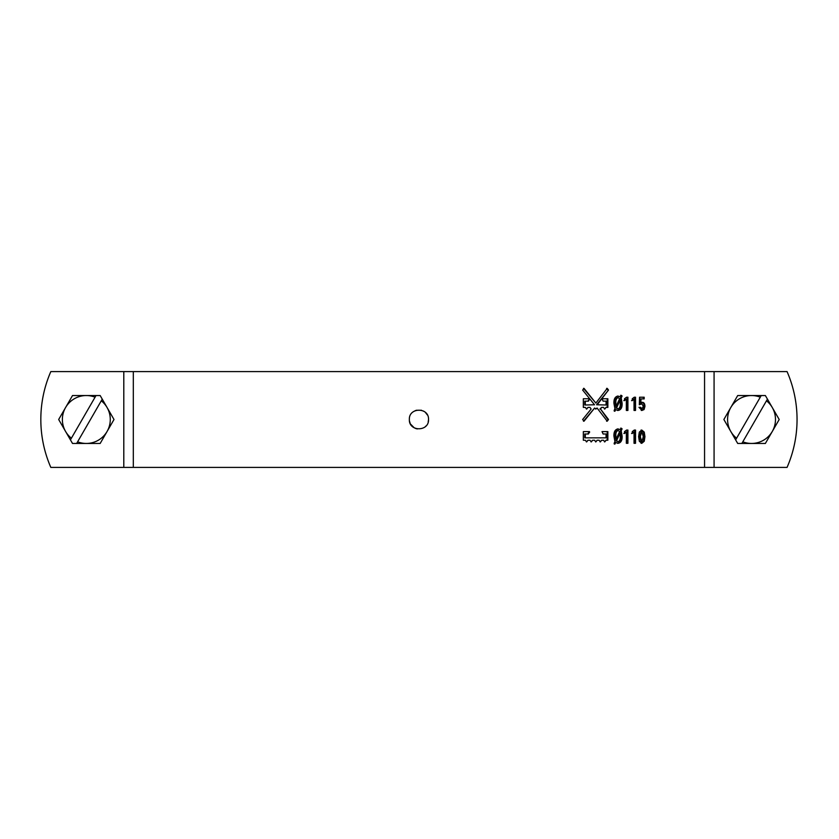 <?xml version="1.0" encoding="UTF-8"?>
<svg xmlns="http://www.w3.org/2000/svg" width="839" height="839" viewBox="0 0 839 839"><rect width="100%" height="100%" fill="white"/><g stroke="black" fill="none" stroke-linecap="round" stroke-linejoin="round"><path stroke-width="1.26" d="M426.055 425.918L425.467 426.506M415.242 428.341L417.266 428.939M414.288 427.88L410.502 424.052M412.4 426.506L411.823 425.918M409.495 421.147L410.135 423.286M409.967 422.856L409.715 422.08M428.194 421.954L428.519 419.72M425.467 412.494L427.366 414.948M413.575 411.561L415.693 410.481M421.451 410.25L416.385 410.261M423.58 411.12L424.282 411.55M428.519 419.5C429.107 431.854 408.771 431.865 409.359 419.5C408.761 407.156 429.096 407.114 428.519 419.5M797.05 419.5A119.778 119.778 0 0 1 787.055 467.407L50.822 467.407A119.778 119.778 0 0 1 50.822 371.593L787.055 371.593A119.778 119.778 0 0 1 797.05 419.5M607.866 431.613L602.024 431.613L603.126 434.004L606.062 434.004L606.062 437.843L585.297 437.843L585.297 434.004L588.412 434.004L589.565 431.613L583.336 431.613L583.336 440.234L585.297 440.234L586.66 441.912L588.024 440.234L589.953 440.234L591.296 441.912L592.638 440.234L594.536 440.234L595.858 441.912L597.179 440.234L599.056 440.234L600.357 441.912L601.657 440.234L603.503 440.234L604.783 441.912L606.062 440.234L607.866 440.234L607.866 431.613M583.336 398.766L583.336 407.387L585.307 407.387L586.671 409.065L588.034 407.387L589.974 407.387L591.128 409.044L582.644 419.5L584.028 421.199L594.641 408.027L595.858 409.065L597.085 408.027L607.226 421.199L608.506 419.5L600.525 409.044L601.636 407.387L603.493 407.387L604.772 409.065L606.041 407.387L607.866 407.387L607.866 398.766L602.024 398.766L603.126 401.157L606.062 401.157L606.062 404.996L597.19 404.776L608.506 390.051L607.226 388.363L595.858 403.087L584.028 388.363L582.644 390.051L594.526 404.776L585.297 404.996L585.297 401.157L588.412 401.157L589.565 398.766L583.336 398.766L588.999 398.766L589.565 399.721M640.965 398.913L640.849 402.888L642.307 402.321C644.006 402.384 644.876 403.769 644.939 406.464L644.069 409.547L641.971 410.449L638.972 407.314L640.671 407.314L641.919 408.939L643.293 406.391L641.961 403.832L639.328 404.744L639.57 397.214L644.184 397.214L644.184 398.913L640.22 398.913L640.105 402.888L640.849 402.888M634.032 410.449L634.032 399.154L632.27 400.633L632.27 398.766L634.274 397.214L635.532 397.214L635.532 410.449L634.032 410.449L634.808 410.449L634.808 397.214L634.274 397.214M626.345 410.449L626.345 399.154L624.499 400.633L624.499 398.766L626.597 397.214L627.908 397.214L627.908 410.449L626.345 410.449L627.205 410.449L627.205 397.214L626.597 397.214M614.945 411.204L614.117 410.502L614.945 408.729L613.917 403.286C613.76 398.934 615.144 396.532 618.07 396.081L620.503 396.889L621.269 395.316L622.098 396.029L621.196 397.927L622.108 403.234C622.297 407.565 620.944 409.977 618.06 410.449L615.69 409.631L614.945 411.204M641.804 443.296L639.328 441.262L638.615 436.679L639.328 432.106L641.804 430.061L644.247 432.106L644.939 436.679L644.247 441.262L641.804 443.296M634.032 443.296L634.032 432.001L632.27 433.49L632.27 431.624L634.274 430.061L635.532 430.061L635.532 443.296L634.032 443.296L634.808 443.296L634.808 430.061L634.274 430.061M626.345 443.296L626.345 432.001L624.499 433.49L624.499 431.624L626.597 430.061L627.908 430.061L627.908 443.296L626.345 443.296L627.205 443.296L627.205 430.061L626.597 430.061M614.945 444.062L614.117 443.359L614.945 441.587L613.917 436.144C613.76 431.791 615.144 429.379 618.07 428.928L620.503 429.736L621.269 428.173L622.098 428.876L621.196 430.785L622.108 436.081C622.297 440.423 620.944 442.824 618.06 443.296L615.69 442.478L614.945 444.062M617.41 428.928L620.503 429.736M620.598 428.173L621.426 428.876L620.524 430.785L621.426 436.081C621.615 440.423 620.273 442.824 617.389 443.296M622.098 428.876L621.426 428.876M621.196 430.785L620.524 430.785M622.108 436.081L621.426 436.081M615.69 442.478L614.295 444.062M618.081 430.438L617.41 430.438C615.679 431.246 614.945 433.113 615.207 436.039L615.438 439.175L616.099 439.175L619.622 431.613L618.081 430.438C616.34 431.246 615.595 433.113 615.857 436.039L616.099 439.175M620.021 433.186L619.35 433.186L615.92 440.748L618.049 441.786C619.769 440.947 620.493 439.059 620.22 436.112L620.021 433.186L616.581 440.748L618.049 441.786M615.92 440.748L616.581 440.748M615.207 436.039L615.857 436.039M626.345 432.001L623.817 433.49M634.032 432.001L631.557 433.49M641.059 430.061L643.503 432.106L644.184 436.679L643.503 441.262L641.059 443.296M644.247 432.106L643.503 432.106M644.939 436.679L644.184 436.679M644.247 441.262L643.503 441.262M641.804 431.571L641.059 431.571L639.57 436.679L641.059 441.786L641.804 441.786L643.293 436.679L641.804 431.571L640.314 436.679L641.804 441.786M639.57 436.679L640.314 436.679M617.41 396.081L620.503 396.889M620.598 395.316L621.426 396.029L620.524 397.927L621.426 403.234C621.615 407.565 620.273 409.977 617.389 410.449M622.098 396.029L621.426 396.029M621.196 397.927L620.524 397.927M622.108 403.234L621.426 403.234M615.69 409.631L614.295 411.204M618.081 397.592L617.41 397.592C615.679 398.389 614.945 400.255 615.207 403.192L615.438 406.317L616.099 406.317L619.622 398.766L618.081 397.592C616.34 398.389 615.595 400.255 615.857 403.192L616.099 406.317M620.021 400.339L619.35 400.339L615.92 407.89L618.049 408.939C619.769 408.1 620.493 406.202 620.22 403.255L620.021 400.339L616.581 407.89L618.049 408.939M615.92 407.89L616.581 407.89M615.207 403.192L615.857 403.192M626.345 399.154L623.817 400.633M634.032 399.154L631.557 400.633M641.562 402.321C643.251 402.384 644.132 403.769 644.184 406.464L643.314 409.547L641.237 410.449M644.939 406.464L644.184 406.464M644.069 409.547L643.314 409.547M641.919 408.939L638.972 407.314M641.961 403.832L639.328 404.744M641.227 404.157L640.482 404.157M643.429 398.913L643.429 397.214L639.57 397.214M584.752 407.387L583.336 407.387M586.388 409.023L588.034 407.387M583.483 421.199L594.641 408.027M595.564 409.023L597.085 408.027M606.597 421.199L608.506 419.5M607.876 419.5L600.525 409.044M599.916 409.044L601.636 407.387M604.458 409.013L606.041 407.387M607.237 407.387L607.237 398.766L602.024 398.766M605.433 401.157L603.126 401.157M596.602 404.776L608.506 390.051M607.876 390.051L606.597 388.363M583.483 388.363L595.858 403.087M585.297 401.157L584.741 401.157L584.741 404.996L585.297 404.996M587.845 401.157L588.999 399.721M607.237 440.234L607.237 431.613L602.024 431.613M605.433 434.004L603.126 434.004M585.297 434.004L584.741 434.004L584.741 437.843L585.297 437.843M587.845 434.004L588.999 431.613L583.336 431.613M584.741 440.234L583.336 440.234M586.377 441.88L588.024 440.234M591.013 441.88L592.638 440.234M595.564 441.87L597.179 440.234M600.053 441.87L601.657 440.234M604.468 441.859L606.062 440.234M96.024 395.547L95.069 397.193A23.953 23.953 0 0 0 65.589 431.477L72.511 443.453L76.653 443.453L77.608 441.807A23.953 23.953 0 0 0 101.288 400.79L102.243 399.133L100.166 395.547L72.511 395.547L58.678 419.5L65.589 431.477A23.953 23.953 0 0 0 71.388 438.21L70.822 439.185M77.052 442.772L76.653 443.453L100.166 443.453L107.088 431.477L113.999 419.5L102.243 399.133M77.608 441.807L101.288 400.79M95.069 397.193L71.388 438.21M761.214 395.547L760.27 397.193A23.953 23.953 0 0 0 730.79 431.477L737.701 443.453L741.854 443.453L742.809 441.807A23.953 23.953 0 0 0 766.489 400.79L767.444 399.133L765.367 395.547L737.701 395.547L723.879 419.5L730.79 431.477A23.953 23.953 0 0 0 736.579 438.21L736.023 439.185M742.242 442.772L741.854 443.453L765.367 443.453L779.2 419.5L767.444 399.133M742.809 441.807L766.489 400.79M760.27 397.193L736.579 438.21M714.073 371.593L714.073 467.407M123.794 371.593L123.794 467.407M133.317 371.593L133.317 467.407M704.561 371.593L704.561 467.407M588.999 432.567L589.565 432.567"/></g></svg>
